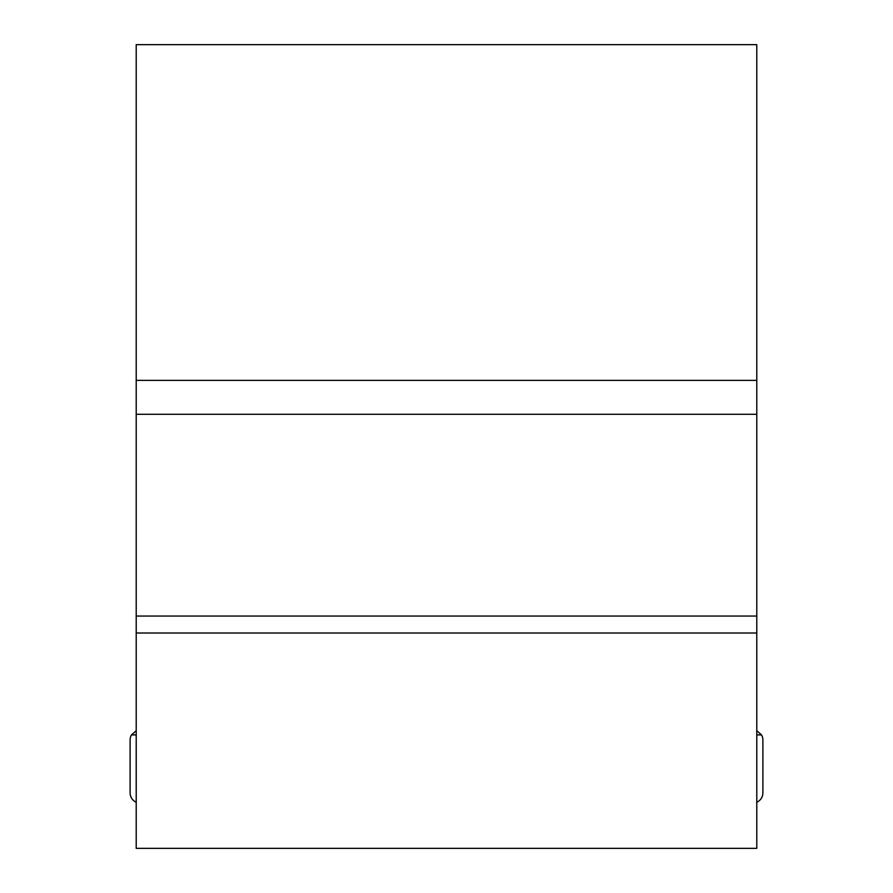 <?xml version="1.0" encoding="UTF-8"?>
<svg xmlns="http://www.w3.org/2000/svg" width="893" height="893" viewBox="0 0 893 893"><rect width="100%" height="100%" fill="white"/><g stroke="black" fill="none" stroke-linecap="round" stroke-linejoin="round"><path stroke-width="1.34" d="M136.216 848.35L136.216 44.65L756.784 44.65L756.784 848.35L136.216 848.35M136.216 633.014L756.784 633.014M136.216 616.058L756.784 616.058M136.216 414.285L756.784 414.285M136.216 380.373L756.784 380.373M756.784 734.917L761.528 734.917A10.169 10.169 0 0 1 762.89 740.007L762.89 792.906A10.169 10.169 0 0 1 756.784 802.227M756.784 730.675L761.528 734.917M136.216 802.227A10.169 10.169 0 0 1 130.11 792.906L130.11 740.007A10.169 10.169 0 0 1 131.472 734.917L136.216 734.917M131.472 734.917L136.216 730.675"/></g></svg>
